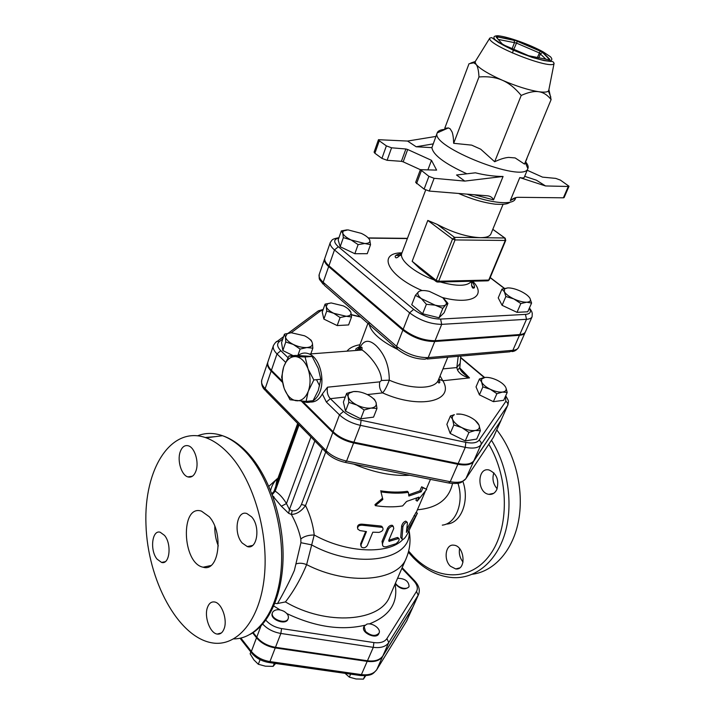 <?xml version="1.0" encoding="UTF-8"?>
<svg xmlns="http://www.w3.org/2000/svg" width="715" height="715" viewBox="0 0 715 715"><rect width="100%" height="100%" fill="white"/><g stroke="black" fill="none" stroke-linecap="round" stroke-linejoin="round"><path stroke-width="1.07" d="M273.094 611.593C275.65 609.243 279.225 609.126 283.828 611.236C287.475 613.407 288.94 615.847 288.225 618.547C286.134 625.098 269.68 618.841 272.522 612.576L273.094 611.593M288.082 618.85L287.975 619.172C285.893 625.732 269.439 619.476 272.281 613.202L272.415 612.898M397.576 578.274C404.878 578.435 408.712 581.152 409.078 586.407C408.211 588.043 406.308 588.659 403.376 588.257C399.73 587.48 397.093 585.791 395.449 583.181M409.078 586.407L408.828 586.988C404.762 590.224 400.221 589.151 395.189 583.762M378.914 633.356L378.798 633.669C376.573 639.827 360.861 632.775 363.819 626.948L363.962 626.644M250.822 651.982L250.134 653.805L253.879 659.882L258.33 664.271L265.399 666.183L273.121 666.362L275.624 663.466M260.081 659.686L258.33 664.271M274.319 663.279L273.121 666.362M365.499 631.452L364.078 626.331L366.75 624.195C372.166 622.327 381.274 628.851 379.066 633.061C375.679 636.6 371.156 636.064 365.499 631.452M345.086 673.342L349.331 677.132L356.025 678.973L363.426 679.125L365.714 675.702M350.618 674.129L349.331 677.132M364.9 675.755L363.426 679.125M376.76 669.669L406.451 621.362L412.68 607.661L382.614 656.442C379.737 660.606 374.597 662.251 367.179 661.375L275.239 647.924C267.365 646.566 261.127 643.178 256.524 637.753L252.663 632.909M370.763 396.566L374.463 399.399L376.001 402.331L376.975 408.417L373.552 417.131L360.753 418.784L345.506 411.161L343.379 402.089L346.668 393.348L353.514 391.552L357.84 391.641M293.114 355.641L282.845 350.556L281.549 342.655L284.445 334.173L291.193 332.725L287.162 333.735L285.473 336.988L284.445 334.173M351.521 316.986L346.194 316.262C349.823 315.985 351.396 314.734 350.922 312.509L351.521 316.986L348.607 324.932L337.185 325.575L323.886 319.096L322.251 312.124L325.066 304.161L331.152 302.937L327.542 303.786L326.255 306.592C326.961 308.889 329.463 311.123 333.771 313.304L346.194 316.262L340.09 317.558L333.771 313.304L326.737 311.07L326.255 306.592L325.066 304.161M507.203 392.437L502.511 392.07L496.889 393.706L490.311 389.291L482.875 386.895L481.57 381.917C482.857 384.545 485.771 387.003 490.311 389.291C494.95 391.454 499.016 392.383 502.511 392.07C505.442 391.632 506.613 390.319 506.05 388.129L507.203 392.437L503.691 400.32L493.377 401.651L479.416 394.85L476.029 386.878L479.434 378.977L485.047 377.422L481.597 379.039L481.57 381.917L479.434 378.977M475.109 420.349L479.005 425.094L480.391 430.689L476.682 439.082L465.25 440.905L450.191 433.442L446.875 424.353L450.45 415.942L454.391 414.727C452.452 415.692 451.844 417.238 452.586 419.365L450.45 415.942M505.433 396.396L505.845 401.374C507.596 402.429 508.186 403.832 507.623 405.593L500.866 420.652L473.83 460.791C471.274 464.08 466.055 465 458.172 463.561L353.907 442.201C345.417 440.288 338.49 436.794 333.119 431.717L302.517 401.258M282.211 381.05L271.405 370.298C268.322 367.153 267.169 364.301 267.946 361.763L273.443 345.488C272.683 347.973 273.863 350.779 276.991 353.907L285.58 362.291M401.875 568.336L413.619 580.669C417.256 584.673 418.212 588.275 416.488 591.448L418.177 595.202L418.597 594.406L412.93 607.089L382.882 655.843C380.005 660.008 374.857 661.643 367.447 660.767L275.481 647.298C267.607 645.94 261.359 642.553 256.765 637.128L253.146 632.596M475.6 60.963L475.1 62.187L476.127 64.404C479.89 68.837 488.622 74.11 502.341 80.241C516.4 86.256 528.528 90.081 538.735 91.717C543.927 92.441 547.145 92.226 548.387 91.055L548.861 89.822M476.127 64.404L473.768 62.813L469.004 63.76L444.739 128.334L448.412 127.914L450.146 128.807L452.121 132.06C452.988 134.518 453.507 138.272 453.668 143.304L478.978 76.952C478.648 70.553 477.7 66.37 476.127 64.404M470.765 63.045L475.261 61.508M548.905 89.59L551.104 99.608C547.484 94.997 543.364 92.369 538.735 91.717C534.132 91.002 528.287 92.253 521.208 95.453C515.193 88.142 508.901 83.074 502.341 80.241C495.799 77.354 488.014 76.255 478.978 76.952M453.668 143.304L471.685 145.136L480.695 149.185L494.664 161.751L521.208 95.453M494.664 161.751C500.053 159.177 504.71 157.729 508.633 157.398L515.175 157.944L524.497 164.093L551.104 99.608M525.48 161.706C527.804 164.432 528.626 166.684 527.938 168.445L527.867 168.615C524.077 183.755 429.661 146.566 437.214 132.901L437.276 132.731C438.089 130.729 440.726 129.612 445.168 129.361M434.121 178.303L464.768 181.092L456.536 175.005L475.386 172.816C485.145 175.229 494.378 176.453 503.065 176.471L493.573 199.86C492.26 197.188 489.864 195.812 486.406 195.722L429.277 191.075L434.121 178.303L428.92 176.337L420.402 169.661L436.615 170.116L431.485 160.321L427.954 169.741M379.272 140.792L378.467 139.702L374.097 152.143L374.883 153.251L379.272 140.792L386.377 145.887L381.926 158.39L374.883 153.251M381.926 158.39L387.101 160.294L391.57 147.799L386.377 145.887M401.401 161.331L403.189 161.84L407.684 149.507L405.897 148.988L401.401 161.331L387.101 160.294M420.384 169.696L403.189 161.84M420.402 169.661L415.665 182.37L424.102 189.126L429.277 191.075M524.676 176.328L536.402 180.189L545.509 185.954L568.291 186.481L563.375 197.814L518.804 197.313C516.051 197.143 513.209 198.243 510.278 200.62L519.787 177.579C522.451 178.142 523.943 178.062 524.256 177.338L527.938 168.445M563.375 197.814L564.108 197.572L569.015 186.258L568.291 186.481M437.276 132.731L431.905 147.639C433.004 154.905 444.667 163.628 466.886 173.808M527.196 170.25L542.533 177.132L555.761 178.393L560.444 180.126L569.015 186.258M407.684 149.507L431.485 160.321M526.821 158.462L526.624 158.953M378.467 139.702L407.559 141.061L435.891 136.431M391.57 147.799L405.897 148.988M431.905 147.639L416.175 146.772L407.559 141.061M545.509 185.954L519.787 177.579M416.175 146.772L433.308 143.876M464.768 181.092L503.065 176.471M444.015 298.781L447.921 303.401L445.865 304.688L446.544 302.847L442.88 297.789L429.375 291.38C424.156 290.147 420.563 290.263 418.606 291.729L420.849 290.531L422.681 290.531M442.817 308.371L435.095 305.162C440.431 306.386 444.015 306.235 445.865 304.688L442.817 308.371L439.028 317.773L422.645 313.778L411.733 304.724L415.406 295.313L418.579 291.747C417.006 293.391 417.926 295.679 421.341 298.602L415.406 295.313M435.095 305.162L426.39 304.313L421.341 298.602L435.095 305.162M358.108 244.61L351.137 239.972L364.766 243.511L358.108 244.61L354.846 253.718L340.161 246.746L343.361 237.639L342.735 233.108C343.575 235.36 346.382 237.648 351.137 239.972L343.361 237.639M369.762 240.151L370.531 244.691L364.766 243.511C368.288 243.466 369.995 242.546 369.905 240.749L369.762 240.151C368.815 237.898 366.009 235.646 361.352 233.385L347.946 229.873L343.2 231.043L342.735 233.108L341.314 230.909L346.846 229.89M422.645 313.778L426.39 304.313M340.161 246.746L338.168 239.927L341.314 230.909M354.846 253.718L367.251 253.7L370.531 244.691M439.028 317.773L444.158 312.696L447.921 303.401M529.949 298.253L531.585 303.062L526.714 302.204L520.842 303.553L513.817 298.915L505.863 296.51L504.361 291.711C505.809 294.16 508.964 296.564 513.817 298.915C518.768 301.167 523.067 302.266 526.714 302.204C529.234 302.052 530.476 301.247 530.458 299.791L529.949 298.253C528.403 295.813 525.257 293.445 520.502 291.148C515.676 288.958 511.448 287.868 507.811 287.886L504.567 288.806L504.361 291.711L501.93 289.155L507.811 287.886M531.585 303.062L527.75 311.776L517.017 312.339L520.842 303.553M517.017 312.339L502.1 305.314L505.863 296.51M502.1 305.314L498.23 297.878L501.93 289.155M403.18 329.293L409.597 312.839C419.732 320.356 430.43 324.19 441.691 324.36L526.499 319.301C529.529 319.096 531.397 318.238 532.103 316.736L525.427 331.84C524.703 333.396 522.826 334.289 519.796 334.54L435.069 340.697C423.825 340.662 413.199 336.863 403.18 329.293L328.936 265.792C325.566 262.843 324.208 260.296 324.86 258.169L330.312 242.43C329.678 244.503 331.072 246.997 334.477 249.928L409.597 312.839L413.654 309.389L338.347 246.738L334.477 249.928L328.936 265.792M436.087 281.487L419.428 268.241L412.162 261.297L427.802 220.434L437.205 224.385C452.711 232.581 467.038 237.014 480.176 237.675C486.218 237.693 489.802 236.442 490.919 233.912L503.056 204.347M267.839 362.139L267.696 362.505C266.918 365.043 268.071 367.885 271.155 371.04L282.452 382.302M449.181 483.099C459.379 484.252 460.934 482.321 461.372 482.339L465.858 478.71C463.275 482.089 458.065 483.09 450.227 481.704L346.596 461.041C338.168 459.182 331.304 455.696 326.013 450.584L332.832 432.477L301.417 401.187M332.832 432.477C338.204 437.553 345.131 441.048 353.612 442.96L457.85 464.294C465.733 465.733 470.953 464.804 473.509 461.515L501.027 420.384M319.587 385.778L316.522 379.692M274.909 603.299L277 603.621L285.455 601.923C293.945 590.849 301.006 578.417 306.628 564.635L314.225 534.999C313.099 524.899 310.203 515.086 305.537 505.576L325.718 452.041M395.896 255.461L400.507 255.452M324.744 258.571L324.583 258.946C323.931 261.082 325.289 263.629 328.659 266.579L402.867 330.107C412.877 337.677 423.503 341.484 434.738 341.511L519.465 335.29C522.495 335.04 524.372 334.146 525.087 332.591L525.23 332.207M471.534 285.821L474.206 287.895M376.975 408.417L371.031 408.086C375.089 407.461 376.787 405.691 376.135 402.786L375.983 402.313C374.776 399.488 371.907 396.905 367.376 394.591C362.416 392.222 357.795 391.212 353.514 391.552L349.251 393.116L348.134 394.886L348.169 396.718L346.668 393.348M356.919 405.056L348.849 402.357L348.169 396.718C349.063 399.703 351.986 402.482 356.919 405.056C362.005 407.479 366.715 408.488 371.031 408.086L364.158 409.981L356.919 405.056M312.848 348.169L306.887 347.544C310.936 347.141 312.777 345.685 312.401 343.155L312.848 348.169L310.81 353.898M308.228 337.989L311.213 340.322L312.178 342.413C311.114 340.045 308.567 337.838 304.545 335.8L291.193 332.725M300.112 349.081L293.311 344.451C298.084 346.712 302.615 347.74 306.887 347.544L300.112 349.081L297.878 355.471M293.311 344.451L285.768 341.993L285.473 336.988C286.08 339.589 288.69 342.074 293.311 344.451M348.285 308.987L350.824 312.205C349.867 309.988 347.392 307.888 343.388 305.886L331.152 302.937M505.791 387.459C504.424 384.849 501.519 382.427 497.068 380.192C492.537 378.083 488.533 377.154 485.047 377.422M345.506 411.161L348.849 402.357M360.753 418.784L364.158 409.981M282.845 350.556L285.768 341.993M493.377 401.651L496.889 393.706M479.416 394.85L482.875 386.895M337.185 325.575L340.09 317.558M323.886 319.096L326.737 311.07M480.391 430.689L475.162 430.493L468.951 432.432L461.845 427.624L453.828 424.969L452.586 419.365C453.864 422.351 456.948 425.112 461.845 427.624C466.85 430.001 471.292 430.948 475.162 430.493C478.576 429.867 479.908 428.205 479.157 425.505L479.005 425.094C477.638 422.118 474.554 419.41 469.764 416.961C464.875 414.655 460.514 413.699 456.662 414.101L460.88 414.164M465.25 440.905L468.951 432.432M450.191 433.442L453.828 424.969M320.838 379.281L313.822 379.951L308.183 391.48L306.083 401.455L313.072 400.677L318.255 390.435L320.838 379.281L318.22 368.288L312.115 356.436L295.992 355.418L289.003 355.954L295.018 356.553C290.138 356.722 286.447 359.94 283.962 366.196L289.003 355.954M306.083 401.455L290.013 399.748L284.499 389.192C287.287 395.878 291.121 399.721 296.019 400.722M312.115 356.436L305.099 356.982L308.129 369.172L313.822 379.951M281.647 377.216L283.569 367.322C281.594 374.043 281.755 380.934 284.061 388.004L281.647 377.216M307.673 367.957C304.742 361.164 300.809 357.384 295.867 356.606L305.099 356.982M308.594 390.345C310.694 383.49 310.542 376.43 308.129 369.172M296.868 400.811C301.775 400.883 305.546 397.772 308.183 391.48M295.018 356.553L295.867 356.606M283.569 367.322L283.962 366.196M284.499 389.192L284.061 388.004M298.191 355.48C301.641 352.826 305.341 352.334 309.3 354.014C320.257 358.215 325.852 381.774 318.774 394.34C314.815 401.303 309.792 403.752 303.705 401.696L302.74 401.276M310.471 402.044C315.315 402.232 319.274 399.533 322.331 393.956L327.497 387.19C326.692 391.811 327.64 395.645 330.339 398.684L345.282 397.022M356.526 350.43C357.706 348.616 359.565 348.482 362.103 350.01C368.305 354.032 381.515 368.582 381.479 380.487L379.772 381.855C378.941 386.306 379.88 389.979 382.588 392.884C384.688 390.676 386.922 386.44 389.282 380.174C389.264 366.026 384.92 354.569 376.242 345.801C368.86 338.901 363.211 339.956 359.323 348.965M381.479 380.487L389.282 380.174C411.411 389.836 435.203 389.416 438.384 379.978C438.027 382.641 438.492 383.508 439.779 382.588L439.457 379.442L442.844 380.738L440.074 375.893M359.037 350.243C363.318 344.165 361.576 348.875 362.103 350.01L309.3 354.014M438.813 378.923L439.457 379.442L438.903 378.718M439.314 379.334L438.858 378.834M458.226 356.311L456.831 367.564L457.529 370.075C459.593 373.829 463.588 376.439 469.505 377.904L465.894 375.384L459.548 368.431M442.96 368.904L456.831 367.564L459.825 363.774M457.529 370.075L459.808 367.778L459.727 367.027M286.617 454.168L287.886 450.638M382.847 499.41L380.97 491.884C391.141 493.422 400.275 493.565 408.363 492.331L408.855 496.031L421.224 491.759L422.949 487.719L426.703 489.373L417.22 501.144L418.936 497.131L406.567 501.456L402.634 505.916C394.564 507.23 385.465 507.141 375.339 505.657L382.847 499.41L380.97 491.884M382.373 498.346L374.982 504.602L375.339 505.657M417.22 501.144L415.916 500.223L416.756 498.23M408.703 494.816L419.911 490.839L421.636 486.799L426.703 489.373M421.636 486.799L422.949 487.719M419.911 490.839L421.224 491.759M380.612 490.839C390.542 492.34 399.453 492.492 407.362 491.294L408.363 492.331M407.443 522.826L406.969 522.075C405.012 522.754 403.653 524.345 402.876 526.839L402 538.306L402.715 539.593C404.1 539.074 405.691 537.126 407.496 533.756L417.399 513.191L406.397 532.389L407.443 522.826M402.036 539.128L400.695 537.394L401.678 525.856C402.447 523.38 403.787 521.798 405.7 521.128L406.129 521.45M406.665 529.359L416.014 512.503M359.922 530.575L357.777 529.118C357.294 526.508 358.733 525.203 362.103 525.203L382.516 527.411C383.785 529.69 382.596 531.352 378.95 532.389L372.81 532.192L367.349 545.447C365.597 547.913 363.586 548.432 361.298 546.993L361.012 544.875L366.455 531.594L359.922 530.575M357.527 527.902C357.268 525.373 358.716 524.122 361.879 524.149L380.487 525.972L381.792 526.312L382.454 527.321M360.834 545.813L360.646 543.784L365.678 531.486M393.759 528.501L393.286 526.383C391.391 526.124 389.764 527.098 388.424 529.297L382.891 542.479C382.123 544.553 382.445 545.956 383.857 546.707L386.02 546.85L395.931 543.766C398.738 541.55 399.703 539.771 398.845 538.44L388.987 541.362L388.772 540.334L393.759 528.501M382.677 545.491L382.042 541.398L387.557 528.224C388.88 526.034 390.47 525.069 392.32 525.311L392.955 526.017M388.808 540.254L396.932 537.617L398.067 537.823M353.8 464.115C373.972 472.579 392.624 476.288 409.767 475.261M322.385 448.636L301.453 504.45L305.537 505.576C301.247 511.35 296.519 514.3 291.354 514.434C295.849 522.477 299.004 530.664 300.818 538.994C304.036 536.339 308.496 535.008 314.225 534.999C346.569 553.178 388.71 554.715 402.76 539.584M301.453 504.45C299.102 509.241 296.019 511.332 292.203 510.725L291.354 514.434L288.645 513.299L289.432 509.545L286.447 503.557L281.37 506.229L288.645 513.299M310.945 436.972L286.447 503.557C283.14 498.033 279.386 493.895 275.177 491.142L272.236 494.691M299.076 424.88L275.177 491.142L273.961 491.482L271.861 493.707M472.427 574.243C494.44 571.365 513.361 550.076 518.75 519.716C524.14 489.373 515.122 453.104 496.773 429.93M493.859 472.812C492.009 478.71 493.1 484.037 497.131 488.783M459.584 548.628C458.753 553.607 459.906 558.084 463.043 562.07M300.818 538.994L300.926 542.712L294.383 570.391C289.915 580.687 284.302 591.716 277.554 603.478M214.822 526.41C214.634 533.167 215.796 539.664 218.29 545.92M209.254 516.722C223.974 532.809 218.978 572.447 203.167 567.218C182.048 563.456 180.144 503.923 201.469 511.136L209.254 516.722M229.908 455.026C253.709 481.186 268.911 533.649 264.318 576.978C259.849 620.423 237.049 647.066 212.248 642.892C177.865 637.351 147.54 579.785 145.967 524.515C143.715 469.085 170.992 425.112 206.135 437.812C214.321 440.833 222.249 446.571 229.908 455.026M196.044 470.711C194.23 475.752 191.504 477.817 187.875 476.905C181.538 475.243 177.088 460.925 180.109 452.121C181.932 446.92 184.72 444.828 188.492 445.847C194.739 447.626 199.136 461.988 196.044 470.711M164.53 535.41C171.993 544.088 169.652 565.038 161.581 562.437L157.023 559.085C149.658 550.264 152.063 529.502 160.223 532.246L164.53 535.41M207.484 607.401C209.012 603.317 211.372 601.512 214.572 601.985C221.695 602.852 227.754 619.717 224.099 628.762C222.579 632.677 220.292 634.446 217.244 634.071C210.013 633.347 203.918 616.518 207.484 607.401M242.26 543.069C233.206 533.247 236.808 509.795 246.907 513.558L251.564 516.82C260.725 526.446 257.23 550.094 247.283 546.564L242.26 543.069M446.133 524.095C460.71 524.015 469.97 501.26 462.927 481.553M450.432 566.226C443.184 559.514 445.651 543.811 453.784 545.179C464.67 545.733 466.689 570.445 455.732 568.952L450.432 566.226M496.818 489.534C494.977 493.189 492.304 494.789 488.81 494.333C476.851 492.805 477.039 467.002 489.006 469.961C496.702 473.509 499.311 480.033 496.818 489.534M300.926 542.712L311.481 544.821C357.312 570.212 412.814 560.033 409.034 530.852M296.18 563.885C299.299 562.821 302.785 563.08 306.628 564.635C348.08 586.014 398.067 581.322 406.326 558.066C410.017 549.075 410.937 539.968 409.078 530.753M493.573 199.86L474.188 194.73M416.488 591.448L386.931 638.575C384.509 642.016 380.157 643.348 373.882 642.571L281.576 628.574C275.016 627.413 269.769 624.615 265.828 620.173M369.262 623.936C389.836 615.856 398.434 602.566 395.064 584.066M286.822 613.542C314.984 626.885 340.983 630.791 364.811 625.268M273.782 606.034L280.083 609.913M269.332 662.573L360.288 675.505L361.406 674.611L269.939 661.581L268.992 662.519C261.815 661.303 256.05 658.158 251.707 653.099L251.358 651.437L240.866 638.057M275.239 647.924L269.939 661.581C262.101 660.258 255.916 656.871 251.358 651.437L256.524 637.753M360.709 675.559C372.747 675.952 372.989 673.494 376.608 669.919L376.814 669.553C373.927 673.762 368.788 675.452 361.406 674.611L367.179 661.375M412.251 608.474L406.656 621.004L376.814 669.553L382.614 656.442M505.845 401.374L479.005 440.234C476.869 442.907 472.463 443.613 465.805 442.353L361.12 420.232C353.952 418.579 348.071 415.638 343.477 411.411L330.339 398.684L326.371 402.071L339.473 414.852C344.916 419.893 351.905 423.396 360.431 425.354L465.277 447.358C473.196 448.841 478.424 447.983 480.954 444.775L507.623 405.593L500.866 420.652M460.585 357.697L484.225 377.538M351.351 314.841L360.673 317.076M291.246 332.716L320.213 311.132L323.01 309.961M288.002 357.652L280.825 350.699C277.134 346.891 276.642 343.852 279.359 341.573L282.791 339.026M359.931 344.728C353.862 345.765 349.564 347.91 347.016 351.154M367.349 394.573L382.588 392.884C419.902 409.749 455.33 401.106 442.844 380.738L469.505 377.904L459.852 368.028M498.248 39.423L516.275 43.007L539.217 52.874L545.983 59.291M542.962 52.347L514.005 39.897L497.113 36.733L496.139 37.046L502.261 43.955L504.862 45.456L528.68 55.725L549.04 59.828L549.871 59.443L542.962 52.347L540.513 53.616L538.744 58.022M537.26 57.763L540.37 50.881M549.04 59.828L549.871 59.443M517.437 41.023L513.808 49.308M512.154 48.602L514.559 42.444L514.005 39.897M497.113 36.733L497.792 38.905M497.283 38.333L496.139 37.046M502.261 43.955L503.128 44.589M512.369 52.99L513.459 50.202M543.203 51.891L550.434 56.744C552.811 59.345 552.141 60.748 548.423 60.963C538.52 60.266 515.587 52.123 501.903 44.401L494.887 39.522C492.921 37.028 493.967 35.777 498.006 35.75C508.338 36.796 529.752 44.464 543.203 51.891M554.071 63.376C553.526 61.856 552.489 61.213 550.961 61.463L543.874 60.552L532.049 57.388L512.601 49.907L498.596 42.569L491.723 37.591L489.82 38.074C486.057 44.562 552.4 70.687 554.071 63.376L548.7 90.644M510.278 200.62L515.73 197.751M514.237 200.352L515.336 198.841C513.307 205.357 490.91 203.426 467.11 194.149M510.617 200.549L510.76 199.959M416.559 183.63L421.305 170.894M428.92 176.337L424.102 189.126M435.069 340.697L441.691 324.36L440.619 319.078C431.154 318.908 422.172 315.681 413.654 309.389M338.347 246.738C333.342 242.153 333.503 239.248 338.83 238.024M519.796 334.54L526.499 319.301L525.462 314.394L440.619 319.078M368.431 238.122L407.362 238.56M529.27 308.335C531.531 311.919 530.262 313.939 525.462 314.394M490.15 277.679L504.29 288.431M401.982 252.815C376.805 252.895 387.28 275.758 422.056 290.522M442.621 297.583C472.097 305.242 487.04 295.724 472.678 281.201M488.023 280.87L489.239 279.86L487.121 280.852L438.009 282.05M437.017 282.076L438.644 281.254L436.168 280.36L437.017 282.076M505.362 238.354L504.754 237.988L505.282 240.455L505.773 240.285L504.835 237.988L492.814 229.309M427.802 220.434L452.532 239.016L455.044 239.936L454.508 237.353L452.532 239.016L436.168 280.36L412.162 261.297M492.796 229.354L504.754 237.988L454.508 237.353L437.205 224.385M455.044 239.936L505.282 240.455L488.747 280.057L438.644 281.254L455.044 239.936M471.462 281.236C467.556 286.349 457.18 286.599 440.315 281.996M434.121 279.923C414.289 272.764 398.773 259.688 401.821 253.244L425.675 190.029M278.046 477.969L277.018 479.39L275.776 486.459M268.858 486.316L277.402 478.567C273.872 481.928 271.611 485.905 270.61 490.499M406.326 558.066L389.764 596.292C380.827 621.755 326.451 626.179 285.455 601.923M280.825 350.699L276.991 353.907L271.405 370.298M279.359 341.573L277.349 341.269L275.597 342.44M320.213 311.132L318.327 310.855L316.557 312.169M479.005 440.234C480.9 441.378 481.544 442.898 480.954 444.775L473.83 460.791M465.805 442.353L465.277 447.358L458.172 463.561M361.12 420.232L360.431 425.354L353.907 442.201M343.477 411.411L339.473 414.852L333.119 431.717M322.331 393.956L326.371 402.071M379.772 381.855L327.497 387.19M427.141 359.019L509.822 351.807L512.852 350.323L428.205 357.616L425.184 359.189C415.335 359.18 406.102 355.882 397.486 349.304L396.539 346.328L323.189 282.237L324.288 285.214L396.369 348.33M525.087 332.591L518.5 347.499C517.758 349.09 515.873 350.037 512.852 350.323L519.465 335.29M434.738 341.511L428.205 357.616C416.997 357.715 406.442 353.943 396.539 346.328L402.867 330.107M328.659 266.579L323.189 282.237C319.855 279.252 318.532 276.669 319.203 274.48C319.248 280.691 318.604 277.867 323.108 284.141M368.833 322.116C369.557 331.018 378.932 340.009 396.968 349.108M435.721 358.269L438.438 358.036M401.678 525.856L402.876 526.839M400.695 537.394L402 538.306M414.074 515.524L415.522 516.293M406.531 530.289L407.622 530.959M361.879 524.149L362.103 525.203M360.646 543.784L361.012 544.875M380.487 525.972L381.158 527.062M387.557 528.224L388.424 529.297M382.042 541.398L382.891 542.479M396.932 537.617L398.13 538.592M388.701 540.54L389.487 541.371M413.619 580.669L414.941 581.116M386.931 638.575L388.763 642.562L418.177 595.202L412.51 607.893M373.882 642.571L373.293 647.343C380.746 648.264 385.903 646.664 388.763 642.562L382.882 655.843M281.576 628.574L280.861 633.454L373.293 647.343L367.447 660.767M262.709 624.097C267.392 629.057 273.443 632.176 280.861 633.454L275.481 647.298M256.765 637.128L260.948 626.027M457.85 464.294L450.227 481.704L448.511 482.965L345.685 462.507M500.893 420.733L493.296 437.535L465.858 478.71L473.509 461.515M353.612 442.96L346.596 461.041L345.166 462.399C337.73 460.746 331.599 457.645 326.764 453.096L326.013 450.584L265.158 388.656L266.016 391.185L325.861 452.184M493.636 436.91L500.563 421.332M271.155 371.04L265.158 388.656C262.11 385.474 260.993 382.588 261.788 379.987C261.163 384.152 262.262 387.557 265.077 390.202M292.203 510.725L289.432 509.545L314.832 440.941M272.683 495.933L281.37 506.229M452.506 483.537C449.011 499.258 437.312 508.007 417.417 509.777M408.381 552.239L413.511 557.977C425.264 569.909 438.268 576.442 452.532 577.577C475.055 579.168 496.407 562.106 504.996 533.274C513.567 504.468 508.034 466.734 491.473 440.261M488.81 444.265C509.178 478.156 509.509 528.51 489.847 554.992C470.372 581.778 436.552 580.669 413.261 556.279L408.667 551.14M251.564 545.67L251.564 546.117M215.287 436.642L205.268 437.509M197.76 435.748C205.545 432.682 213.794 432.673 222.508 435.712C230.739 438.679 238.703 444.328 246.398 452.675C269.349 477.522 284.445 526.401 281.227 568.389C278.09 610.44 257.623 638.897 233.805 638.897M457.957 483.313C464.303 502.279 455.991 523.845 442.299 525.132M287.975 619.172L288.225 618.547M272.281 613.202L272.522 612.576M378.798 633.669L379.066 633.061M363.819 626.948L364.078 626.331M240.043 638.236L251.242 652.518M407.085 620.191L406.594 621.138M454.391 414.727L453.882 414.709M548.53 59.738L549.343 59.363L542.444 52.249L540.326 50.908L517.383 41.05L497.3 36.867L496.791 36.948L497.256 38.306M489.82 38.074L475.162 61.678M475.1 62.187L473.768 62.813M548.387 91.055L550.782 96.999M448.412 127.914L437.214 132.901M525.212 162.359L527.867 168.615M510.188 202.184C508.544 203.024 507.453 204.883 495.495 204.186C484.135 202.828 471.82 199.253 458.547 193.452M515.336 198.841L515.801 197.733M525.605 161.858L526.884 158.766M446.544 302.847L447.259 303.625M343.2 231.043L341.69 231.213M504.567 288.806L502.627 288.923M338.946 237.693C331.063 239.105 332.305 240.142 330.312 242.43M368.234 237.916L407.434 238.354M529.431 307.968C532.8 312.795 531.388 311.418 532.255 313.143L532.103 316.736M490.213 277.536L504.495 288.377M505.773 240.285L489.239 279.86M471.516 281.227C471.525 287.198 472.499 289.316 474.447 287.564C474.76 286.009 473.795 283.9 471.551 281.227M401.821 253.244C397.701 258.035 395.484 259.071 395.163 256.336C395.663 255.085 397.826 254.2 401.642 253.664M276.955 481.007L297.672 423.45M350.252 392.446L349.331 392.437M287.162 333.735L285.607 333.798M327.542 303.786L326.022 303.866M482.857 377.994L482.268 377.985M283.605 336.622L277.349 341.269C276.455 341.296 275.15 342.7 273.443 345.488M288.351 333.101L318.327 310.855L323.198 309.443M351.324 314.618L360.333 316.781M460.621 357.357L484.609 377.475M507.945 405.003C508.526 399.989 509.357 402.366 505.711 395.788M518.5 347.499C516.695 350.118 514.478 351.476 511.877 351.566M324.583 258.946L319.203 274.48M367.912 323.412L358.51 348.509M447.805 357.214L438.384 379.978M355.704 349.474C355.57 348.947 356.705 348.098 359.1 346.927M460.496 369.762L465.894 375.384M460.782 356.088L459.808 367.778C460.102 370.066 462.131 372.604 465.885 375.375M405.7 521.128L406.969 522.075M415.924 512.458L417.399 513.191M382.516 527.411L381.792 526.312M392.32 525.311L393.286 526.383M397.62 537.466L398.845 538.44M402.152 567.692L414.512 580.669C418.892 585.371 420.25 589.947 418.597 594.406M267.696 362.505L261.788 379.987M272.647 495.826L274.113 497.131M298.262 424.049L273.97 491.464M416.202 512.601L425.237 491.527M426.265 489.132L430.448 479.372M250.107 546.653L250.134 545.974M274.113 497.122L272.933 496.621M203.167 567.218L210.853 565.547M206.135 437.812L222.508 435.712C231.231 438.635 239.579 444.319 247.542 452.765C268.268 474.921 282.568 515.22 283.086 553.383C283.533 591.546 270.297 623.391 250.33 634.294M192.451 476.199L187.875 476.905M165.237 561.677L161.581 562.437M221.319 632.981L217.244 634.071M252.583 545.456L247.283 546.564M488.81 494.333L493.716 493.314M455.732 568.952L459.557 567.933"/></g></svg>
